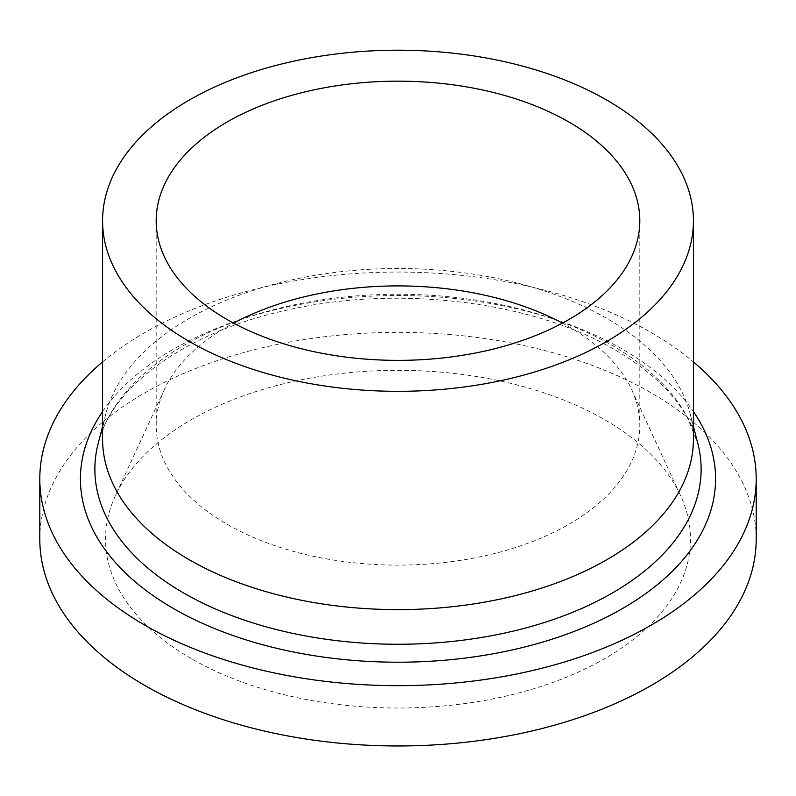 <?xml version="1.0" encoding="UTF-8"?>
<svg xmlns="http://www.w3.org/2000/svg" width="796" height="796" viewBox="0 0 796 796"><rect width="100%" height="100%" fill="white"/><g stroke="black" fill="none" stroke-linecap="round" stroke-linejoin="round"><path stroke-width="0.6" stroke-dasharray="3.98 2.98" d="M102.575 361.911A358.2 206.801 180 0 1 651.287 332.629A358.2 206.801 180 0 1 693.425 361.911M39.8 539.161A358.2 206.801 180 0 1 260.919 348.101A358.2 206.801 180 0 1 651.287 392.935A358.2 206.801 180 0 1 756.2 539.161M102.575 439.064A295.425 170.563 180 0 1 105.788 413.97A295.425 170.563 180 0 1 305.385 277.098A295.425 170.563 180 0 1 606.9 318.46A295.425 170.563 180 0 1 690.212 413.97A295.425 170.563 180 0 1 693.425 439.064M562.404 323.136A241.805 139.608 180 0 1 568.981 326.798A241.805 139.608 180 0 1 631.656 389.582A241.805 139.608 180 0 1 639.805 425.512A241.805 139.608 180 0 1 490.535 554.484A241.805 139.608 180 0 1 227.019 524.226A241.805 139.608 180 0 1 156.195 425.512A241.805 139.608 180 0 1 164.344 389.582A241.805 139.608 180 0 1 233.596 323.136M191.189 658.561A292.47 168.851 180 0 1 115.38 495.709A292.47 168.851 180 0 1 322.091 376.1A292.47 168.851 180 0 1 604.811 419.771A292.47 168.851 180 0 1 680.62 495.709A292.47 168.851 180 0 1 544.046 685.465A292.47 168.851 180 0 1 191.189 658.561M98.177 443.511A303.117 175.001 180 0 1 302.978 303.077A303.117 175.001 180 0 1 612.333 345.514A303.117 175.001 180 0 1 697.823 443.511L687.853 418.626C673.834 393.025 649.606 370.13 615.179 349.941C533.937 301.784 400.139 284.809 290.152 309.445C187.179 330.708 111.122 386.786 98.177 443.511M102.575 411.582A317.584 183.349 180 0 1 622.562 349.215A317.584 183.349 180 0 1 693.425 411.582M690.212 413.97L693.425 426.447M156.195 220.761L156.195 425.512M164.344 389.582L115.38 495.709M631.656 389.582L680.62 495.709M639.805 220.761L639.805 425.512M105.788 413.97L102.575 426.447"/><path stroke-width="1.19" d="M693.425 361.911A358.2 206.801 180 0 1 756.2 478.864A358.2 206.801 180 0 1 535.081 669.924A358.2 206.801 180 0 1 144.713 625.099A358.2 206.801 180 0 1 39.8 478.864A358.2 206.801 180 0 1 102.575 361.911M756.2 478.864L756.2 539.161A358.2 206.801 180 0 1 535.081 730.231A358.2 206.801 180 0 1 144.713 685.396A358.2 206.801 180 0 1 39.8 539.161L39.8 478.864M693.425 220.761L693.425 439.064A295.425 170.563 180 0 1 511.052 596.642A295.425 170.563 180 0 1 189.1 559.668A295.425 170.563 180 0 1 102.575 439.064L102.575 220.761A295.425 170.563 180 0 1 284.948 63.182A295.425 170.563 180 0 1 606.9 100.157A295.425 170.563 180 0 1 693.425 220.761A295.425 170.563 180 0 1 511.052 378.339A295.425 170.563 180 0 1 189.1 341.365A295.425 170.563 180 0 1 102.575 220.761M233.596 323.136A241.805 139.608 180 0 1 562.404 323.136M227.019 319.485A241.805 139.608 180 0 1 156.195 220.761A241.805 139.608 180 0 1 305.465 91.789A241.805 139.608 180 0 1 568.981 122.047A241.805 139.608 180 0 1 639.805 220.761A241.805 139.608 180 0 1 490.535 349.743A241.805 139.608 180 0 1 227.019 319.485M693.425 426.447L697.823 443.511A303.117 175.001 180 0 1 534.345 625.557A303.117 175.001 180 0 1 183.667 593A303.117 175.001 180 0 1 98.177 443.511L102.575 426.447M693.425 411.582A317.584 183.349 180 0 1 572.195 632.173A317.584 183.349 180 0 1 173.438 608.512A317.584 183.349 180 0 1 102.575 411.582"/></g></svg>
